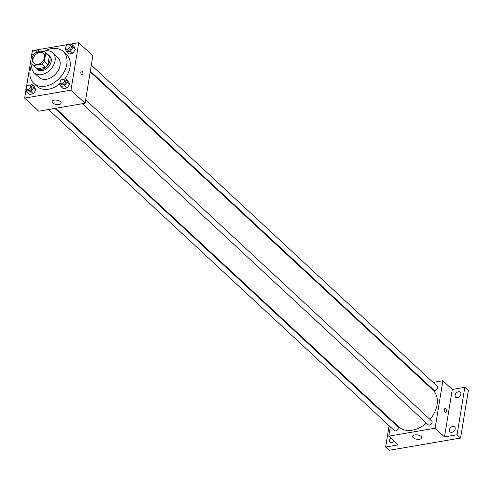 <?xml version="1.0" encoding="UTF-8"?>
<svg xmlns="http://www.w3.org/2000/svg" width="493" height="493" viewBox="0 0 493 493"><rect width="100%" height="100%" fill="white"/><g stroke="black" fill="none" stroke-linecap="round" stroke-linejoin="round"><path stroke-width="0.74" d="M32.994 59.4A6.847 4.875 132.9 0 1 37.363 53.361A6.847 4.875 132.9 0 1 43.439 53.386A6.847 4.875 132.9 0 1 42.355 61.724A6.847 4.875 132.9 0 1 34.122 63.424A6.847 4.875 132.9 0 1 32.994 59.4M33.666 65.532L41.794 64.133A8.837 6.292 132.9 0 0 44.376 61.489L45.738 53.164A8.837 6.292 132.9 0 0 44.795 51.925A8.837 6.292 132.9 0 0 43.895 51.278L35.773 52.677A8.837 6.292 132.9 0 0 33.191 55.321L31.829 63.646A8.837 6.292 132.9 0 0 32.766 64.885A8.837 6.292 132.9 0 0 33.666 65.532L37.191 68.804L45.319 67.405L41.794 64.133M44.795 51.925L48.32 55.198A8.837 6.292 132.9 0 1 49.263 56.436L45.738 53.164M45.319 67.405A8.837 6.292 132.9 0 0 47.901 64.762L49.263 56.436M37.191 68.804A8.837 6.292 132.9 0 1 36.291 68.157L32.766 64.885M35.095 67.042A9.133 6.501 -47.1 0 0 36.094 68.367A9.133 6.501 -47.1 0 0 47.069 66.099A9.133 6.501 -47.1 0 0 48.517 54.982A9.133 6.501 -47.1 0 0 47.125 54.088M48.517 54.982L49.694 56.073A9.133 6.501 132.9 0 1 48.246 67.19A9.133 6.501 132.9 0 1 37.271 69.458L36.094 68.367M47.901 64.762L44.376 61.489M32.039 64.016A13.699 9.755 -47.1 0 0 34.159 72.804A13.699 9.755 -47.1 0 0 50.631 69.402A13.699 9.755 -47.1 0 0 52.8 52.726A13.699 9.755 -47.1 0 0 45.424 50.902A13.699 9.755 -47.1 0 0 43.754 51.303M34.159 72.804L39.157 77.438A13.699 9.755 -47.1 0 0 55.623 74.036A13.699 9.755 -47.1 0 0 57.792 57.367L52.8 52.726M31.891 64.786A21.686 15.443 -47.1 0 0 33.715 83.299A21.686 15.443 -47.1 0 0 59.789 77.912A21.686 15.443 -47.1 0 0 63.227 51.506A21.686 15.443 -47.1 0 0 51.549 48.61A21.686 15.443 -47.1 0 0 44.635 51.062M63.227 51.506L66.456 54.507A21.686 15.443 132.9 0 1 64.589 79.077M59.795 83.915A21.686 15.443 132.9 0 1 36.95 86.293L33.715 83.299M65.742 47.846L65.199 48.659L66.586 51.783L68.934 53.965L72.835 53.293L75.355 49.497L73.968 46.373L71.621 44.191L68.891 44.66M60.066 82.504L59.53 83.311L60.91 86.441L63.258 88.617L67.159 87.951L69.679 84.155L68.293 81.025L65.945 78.843L63.221 79.311M26.012 89.812L24.65 98.113L70.98 90.157L78.757 42.688L32.421 50.643L32.131 52.424M31.688 55.161L26.456 87.076M26.24 88.309L25.704 89.122L27.09 92.246L29.438 94.428L33.339 93.756L35.853 89.96L34.473 86.836L32.125 84.654L29.395 85.123M24.65 98.113L38.744 111.202L85.079 103.24L92.85 55.771L78.757 42.688M85.079 103.24L70.98 90.157M52.763 102.975A4.566 2.188 9.3 0 1 52.122 101.576A4.566 2.188 9.3 0 1 56.978 100.159A4.566 2.188 9.3 0 1 61.132 103.055A4.566 2.188 9.3 0 1 57.675 104.596A4.566 2.188 9.3 0 1 52.763 102.975M80.889 72.009A1.997 1.023 -99.7 0 1 81.579 70.998A1.997 1.023 -99.7 0 1 82.929 72.791A1.997 1.023 -99.7 0 1 82.257 74.936A1.997 1.023 -99.7 0 1 81.185 74.042A1.997 1.023 -99.7 0 1 80.889 72.009M81.579 70.998A1.997 1.023 -99.7 0 1 82.929 72.791A1.997 1.023 -99.7 0 1 82.251 74.936M90.213 71.886L432.916 390.043A25.112 17.884 132.9 0 1 429.976 419.438M426.377 423.099A25.112 17.884 132.9 0 1 398.745 426.852L55.623 108.3M48.53 109.52L394.332 430.562A2.564 1.83 -47.1 0 0 396.612 430.568A2.564 1.83 -47.1 0 0 398.252 428.306A2.564 1.83 -47.1 0 0 397.826 426.802L54.896 108.429M91.322 65.113L437.322 386.333A2.564 1.83 132.9 0 1 436.915 389.458A2.564 1.83 132.9 0 1 433.834 390.099L90.324 71.195M85.646 99.771L431.646 420.991A2.564 1.83 132.9 0 1 431.239 424.116A2.564 1.83 132.9 0 1 428.158 424.75L82.349 103.709M390.302 426.821L388.774 436.163L435.109 428.207L442.88 380.732L433.1 382.414M426.735 383.505L426.007 383.634M391.411 420.048L391.3 420.745M389.113 425.718L385.625 447.04L389.15 450.312L460.579 438.043L468.35 390.573L464.825 387.301L452.278 389.458L442.88 380.732M385.625 447.04L398.171 444.889L388.774 436.163M460.579 438.043L457.054 434.771L464.825 387.301M435.109 428.207L444.501 436.927L457.054 434.771M413.368 437.753A4.566 2.188 9.3 0 1 412.721 436.354A4.566 2.188 9.3 0 1 417.577 434.937A4.566 2.188 9.3 0 1 421.731 437.827A4.566 2.188 9.3 0 1 418.274 439.368A4.566 2.188 9.3 0 1 413.368 437.753M444.501 436.927L452.278 389.458M444.427 409.51A1.997 1.023 -99.7 0 1 445.117 408.5A1.997 1.023 -99.7 0 1 446.467 410.293A1.997 1.023 -99.7 0 1 445.795 412.438A1.997 1.023 -99.7 0 1 444.723 411.544A1.997 1.023 -99.7 0 1 444.427 409.51M445.117 408.5A1.997 1.023 -99.7 0 1 446.467 410.293A1.997 1.023 -99.7 0 1 445.789 412.438M457.498 397.672A3.426 2.44 132.9 0 1 455.655 397.216A3.426 2.44 132.9 0 1 456.198 393.044A3.426 2.44 132.9 0 1 460.314 392.194A3.426 2.44 132.9 0 1 460.499 395.331A3.426 2.44 132.9 0 1 457.498 397.672M451.822 432.324A3.426 2.44 132.9 0 1 449.98 431.868A3.426 2.44 132.9 0 1 450.522 427.702A3.426 2.44 132.9 0 1 454.638 426.852A3.426 2.44 132.9 0 1 454.829 429.982A3.426 2.44 132.9 0 1 451.822 432.324M394.277 441.272A3.426 2.44 132.9 0 1 391.978 442.609A3.426 2.44 132.9 0 1 390.136 442.147A3.426 2.44 132.9 0 1 390.702 437.95M390.222 418.945L390.111 419.635M454.46 430.574A3.426 2.44 -47.1 0 0 453.683 431.412M394.227 441.223A3.426 2.44 -47.1 0 0 393.839 441.697M460.135 395.922A3.426 2.44 -47.1 0 0 459.359 396.76M27.09 92.246L30.991 91.581L33.506 87.785L32.125 84.654M30.178 85.48L31.349 86.571A2.564 1.83 132.9 0 1 30.942 89.695A2.564 1.83 132.9 0 1 27.861 90.33L26.684 89.239A2.564 1.83 132.9 0 1 26.258 87.736A2.564 1.83 132.9 0 1 27.898 85.474A2.564 1.83 132.9 0 1 30.178 85.48A2.564 1.83 132.9 0 1 29.771 88.604A2.564 1.83 132.9 0 1 26.684 89.239M29.438 94.428L33.339 93.756L35.853 89.96L33.506 87.785M35.853 89.96L34.473 86.836M33.339 93.756L30.991 91.581M60.91 86.441L64.811 85.77L67.331 81.974L65.945 78.843M63.998 79.669L65.175 80.76A2.564 1.83 132.9 0 1 64.768 83.884A2.564 1.83 132.9 0 1 61.68 84.525L60.51 83.434A2.564 1.83 132.9 0 1 60.084 81.924A2.564 1.83 132.9 0 1 61.724 79.663A2.564 1.83 132.9 0 1 63.998 79.669A2.564 1.83 132.9 0 1 63.591 82.793A2.564 1.83 132.9 0 1 60.51 83.434M63.258 88.617L67.159 87.951L69.679 84.155L67.331 81.974M69.679 84.155L68.293 81.025M67.159 87.951L64.811 85.77M38.756 52.166L37.795 50.003L35.071 50.471M31.916 53.657L31.379 54.47L32.821 57.582M33.456 54.957A2.564 1.83 132.9 0 1 32.359 54.587A2.564 1.83 132.9 0 1 31.934 53.078A2.564 1.83 132.9 0 1 33.573 50.816A2.564 1.83 132.9 0 1 35.853 50.828L37.024 51.919A2.564 1.83 132.9 0 1 37.357 52.4M39.915 51.962L37.795 50.003M35.853 50.828A2.564 1.83 132.9 0 1 36.217 52.597M66.586 51.783L70.487 51.112L73.001 47.316L71.621 44.191M69.673 45.017L70.85 46.108A2.564 1.83 132.9 0 1 70.444 49.232A2.564 1.83 132.9 0 1 67.356 49.867L66.185 48.776A2.564 1.83 132.9 0 1 65.76 47.273A2.564 1.83 132.9 0 1 67.399 45.005A2.564 1.83 132.9 0 1 69.673 45.017A2.564 1.83 132.9 0 1 69.266 48.141A2.564 1.83 132.9 0 1 66.185 48.776M68.934 53.965L72.835 53.293L75.355 49.497L73.001 47.316M75.355 49.497L73.968 46.373M72.835 53.293L70.487 51.112M33.185 55.352L32.359 54.587"/></g></svg>
